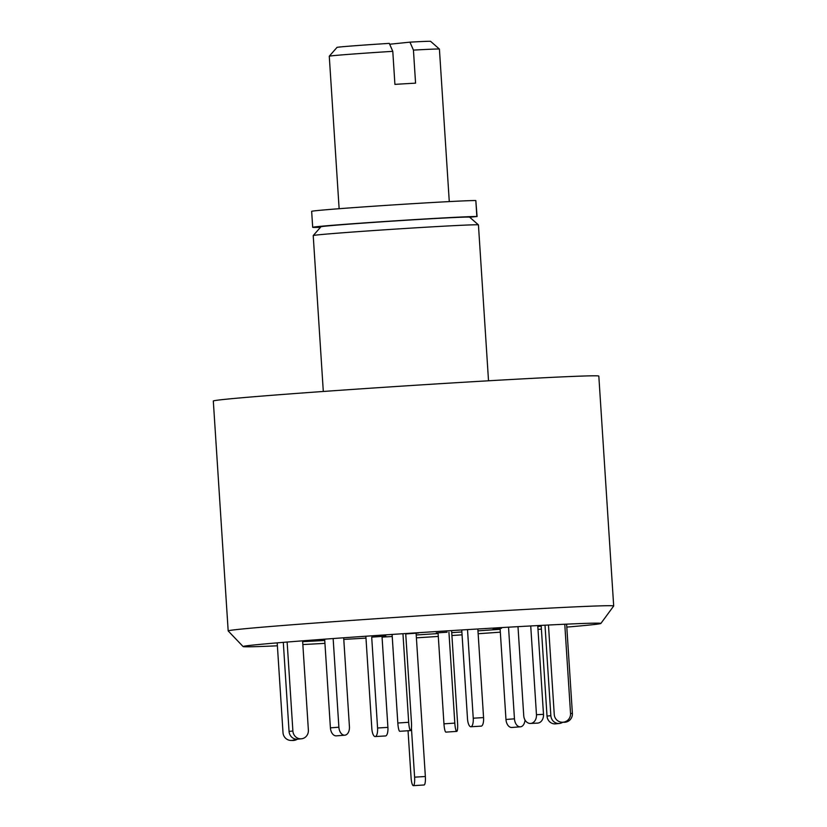<?xml version="1.0" encoding="UTF-8"?>
<svg xmlns="http://www.w3.org/2000/svg" width="827" height="827" viewBox="0 0 827 827"><rect width="100%" height="100%" fill="white"/><g stroke="black" fill="none" stroke-linecap="round" stroke-linejoin="round"><path stroke-width="1.24" d="M382.064 637.121A171.086 2.388 -3.7 0 0 392.225 636.501L392.236 636.645M600.878 623.444L613.675 606.026A193.156 2.698 176.3 0 0 613.686 605.995A193.156 2.698 176.3 0 0 420.757 615.764A193.156 2.698 176.3 0 0 228.18 630.929A193.156 2.698 176.3 0 0 228.2 630.96L243.128 646.58A179.263 2.502 -3.7 0 1 243.138 646.507A179.263 2.502 -3.7 0 1 421.842 632.479A179.263 2.502 -3.7 0 1 600.867 623.372A179.263 2.502 -3.7 0 1 600.878 623.444A179.263 2.502 -3.7 0 1 566.805 627.093M324.939 643.365A179.263 2.502 -3.7 0 1 302.847 644.553M277.396 645.804A179.263 2.502 -3.7 0 1 243.128 646.58M541.396 629.13A179.263 2.502 -3.7 0 1 537.995 629.388M500.325 632.169A179.263 2.502 -3.7 0 1 478.151 633.73M462.066 634.836A179.263 2.502 -3.7 0 1 451.914 635.518M438.3 636.428A179.263 2.502 -3.7 0 1 416.394 637.844M613.686 605.995L598.82 376.089A193.156 2.698 176.3 0 0 405.892 385.868A193.156 2.698 176.3 0 0 213.314 401.023L228.18 630.929M313.226 235.561L320.948 226.774A74.502 1.044 176.3 0 1 395.223 220.943A74.502 1.044 176.3 0 1 469.633 217.16L478.43 224.882A82.783 1.158 176.3 0 0 478.43 224.882A82.783 1.158 176.3 0 0 395.751 229.079A82.783 1.158 176.3 0 0 313.226 235.561A82.783 1.158 176.3 0 0 313.216 235.581L323.305 391.46M469.695 217.212L476.859 216.519A82.783 1.158 176.3 0 0 388.68 221.254A82.783 1.158 176.3 0 0 312.689 227.322A82.783 1.158 176.3 0 0 320.483 227.301M477.065 216.54L475.825 200.547A82.783 1.158 176.3 0 0 387.646 205.282A82.783 1.158 176.3 0 0 311.655 211.35L312.689 227.322M418.462 633.017L405.737 633.937L418.462 633.017M408.042 730.748L411.071 777.618A8.28 1.778 -93.5 0 0 413.345 785.65L424.106 784.988A8.28 1.778 -93.5 0 0 425.357 776.501L416.105 633.327M413.345 785.65A8.28 1.778 -93.5 0 0 414.606 777.163L411.433 728.091M385.858 636.128L371.695 637.141L385.858 636.128M365.854 636.232L371.83 728.587A8.28 2.884 -93.4 0 0 375.189 736.557A8.28 2.884 -93.4 0 0 377.577 727.998L371.695 637.141M375.189 736.557L385.516 735.947A8.28 2.884 -93.4 0 0 387.904 727.388L382.022 636.521M541.209 626.215A171.086 2.388 -3.7 0 1 537.808 626.484M500.139 629.285A171.086 2.388 -3.7 0 1 477.965 630.856M461.88 631.962A171.086 2.388 -3.7 0 1 451.728 632.645M438.114 633.554A171.086 2.388 -3.7 0 1 416.208 634.981M365.979 638.103A171.086 2.388 -3.7 0 1 343.784 639.405M324.753 640.47A171.086 2.388 -3.7 0 1 302.661 641.649M447.087 632.21L436.232 632.944L447.087 632.21M451.594 630.598L457.579 723.16A8.28 1.385 -93.8 0 1 456.742 731.388L445.887 732.122A8.28 1.385 -93.8 0 1 443.954 723.832L438.072 632.975M456.742 731.388A8.28 1.385 -93.8 0 1 454.809 723.108L448.937 632.252M501.544 628.303L493.068 628.944L501.544 628.303M525 719.976A8.28 5.272 -94.4 0 1 520.348 726.83L511.872 727.471A8.28 5.272 -94.4 0 1 505.969 719.469L500.097 628.613M520.348 726.83A8.28 5.272 -94.4 0 1 514.456 718.828L508.574 627.962M562.753 722.26A8.28 7.753 -95.9 0 1 559.445 723.46L555.61 723.852A8.28 7.753 -95.9 0 1 547.019 716.079L541.158 625.408M559.445 723.46A8.28 7.753 -95.9 0 1 550.854 715.686L545.003 625.202M566.609 624.158L572.387 713.463A8.28 8.156 91 0 1 564.097 722.291L562.246 722.25A8.28 8.156 91 0 1 554.255 714.528L548.466 625.026M564.769 624.24L570.537 713.432A8.28 8.156 91 0 1 562.246 722.25M537.746 625.584L543.494 714.352A8.28 6.378 87.3 0 1 537.529 723.108L530.5 723.449A8.28 6.378 87.3 0 1 523.739 715.665L517.991 626.659M530.727 625.956L536.465 714.693A8.28 6.378 87.3 0 1 530.5 723.449M477.841 628.985L483.568 717.588A8.28 2.884 86.6 0 1 481.19 726.137L470.863 726.757A8.28 2.884 86.6 0 1 467.503 718.787L461.755 629.967M467.513 629.616L473.24 718.198A8.28 2.884 86.6 0 1 470.863 726.757M402.956 633.72L408.683 722.291A8.28 1.385 86.2 0 0 410.616 730.572A8.28 1.385 86.2 0 0 411.453 722.333L405.706 633.534M392.091 634.443L397.818 723.015A8.28 1.385 86.2 0 0 399.761 731.295L410.616 730.572M333.147 638.547L338.884 727.202A8.28 5.272 85.6 0 0 344.787 735.203A8.28 5.272 85.6 0 0 349.428 726.706L343.681 637.793M324.67 639.168L330.407 727.853A8.28 5.272 85.6 0 0 336.31 735.854L344.787 735.203M287.134 642.052L292.892 731.016A8.28 7.753 84.1 0 0 301.473 738.79A8.28 7.753 84.1 0 0 308.378 730.096L302.61 640.832M283.299 642.362L289.057 731.409A8.28 7.753 84.1 0 0 297.648 739.183L301.473 738.79M277.2 642.868L283.01 732.712A8.28 8.156 -89 0 0 295.601 739.111M291.011 740.434L292.861 740.475A8.28 8.156 -89 0 0 297.327 739.214M409.954 42.146A46.912 0.651 -3.7 0 1 430.619 41.35L439.406 49.072A55.192 0.775 176.3 0 0 413.438 50.106L409.954 42.146L389.672 44.234M449.278 201.592L439.416 49.082A55.192 0.775 176.3 0 0 439.406 49.072M392.784 51.336A55.192 0.775 176.3 0 0 329.28 56.195L337.002 47.408A46.912 0.651 -3.7 0 1 389.3 43.376L392.784 51.336L394.913 84.375A55.192 0.775 -3.7 0 1 415.567 83.155L413.438 50.106M329.28 56.195A55.192 0.775 176.3 0 0 329.27 56.205L339.132 208.714M476.859 216.519L475.825 200.547M414.606 777.163L425.357 776.501M377.577 727.998L387.904 727.388M443.954 723.832L454.809 723.108M505.969 719.469L514.456 718.828M547.019 716.079L550.854 715.686M570.537 713.432L572.387 713.463M536.465 714.693L543.494 714.352M473.24 718.198L483.568 717.588M397.818 723.015L408.683 722.291M330.407 727.853L338.884 727.202M289.057 731.409L292.892 731.016M478.44 224.892L488.519 380.782"/></g></svg>
